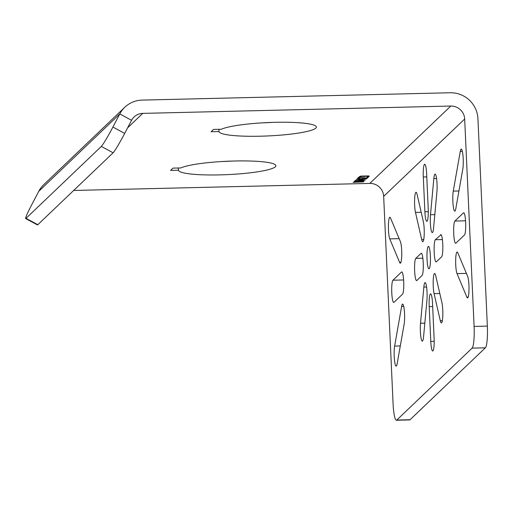 <?xml version="1.0" encoding="UTF-8"?>
<svg xmlns="http://www.w3.org/2000/svg" width="513" height="513" viewBox="0 0 513 513"><rect width="100%" height="100%" fill="white"/><g stroke="black" fill="none" stroke-linecap="round" stroke-linejoin="round"><path stroke-width="0.77" d="M396.805 420.038L472.095 348.135A19.173 2.95 -91.4 0 0 474.095 326.435L464.675 119.01A13.421 13.133 -133.7 0 0 450.812 106.044L142.742 113.379A13.421 13.133 46.3 0 0 131.565 120.292L124.697 133.406A19.173 1.244 118.4 0 1 113.11 152.797L101.33 146.429A19.173 1.244 -61.6 0 0 112.911 127.044L119.785 113.924A26.843 26.266 46.3 0 1 124.806 107.249A26.843 26.266 46.3 0 1 142.139 100.099L450.209 92.763A26.843 26.266 -133.7 0 1 477.93 118.695L487.35 326.121A19.173 2.95 88.6 0 1 485.349 347.82L410.067 419.724A19.173 2.95 88.6 0 1 409.656 419.923L396.402 420.237A19.173 2.95 -91.4 0 0 396.805 420.038L410.067 419.724M450.812 106.044L369.809 183.41A13.421 13.133 -133.7 0 1 383.666 196.376L393.086 403.802A19.173 2.95 -91.4 0 0 396.402 420.237M232.036 161.069A48.729 6.682 -2.6 0 1 221.731 161.537M272.538 122.389A48.729 6.682 -2.6 0 1 262.239 122.857M369.809 183.41L73.673 190.458M124.806 107.249L43.804 184.609A26.843 26.266 46.3 0 0 38.776 191.291L31.909 204.405A19.173 1.244 -61.6 0 0 25.65 218.544A19.173 1.244 -61.6 0 0 26.041 218.333L101.33 146.429M440.596 234.71A11.183 1.725 88.6 0 1 440.834 234.595A11.183 1.725 88.6 0 1 442.796 244.957A11.183 1.725 88.6 0 1 441.597 256.846L436.358 261.848A11.183 1.725 88.6 0 1 436.121 261.963A11.183 1.725 88.6 0 1 434.158 251.601A11.183 1.725 88.6 0 1 435.351 239.718L441.071 234.697M429.195 306.633A11.183 1.725 88.6 0 1 430.593 293.859A11.183 1.725 88.6 0 1 432.53 303.446L434.107 338.227A11.183 1.725 88.6 0 1 432.709 351.001A11.183 1.725 88.6 0 1 430.773 341.414L429.195 306.633L432.671 306.55M421.058 253.371L415.819 258.372A11.183 1.725 88.6 0 0 414.619 270.261A11.183 1.725 88.6 0 0 416.582 280.624A11.183 1.725 88.6 0 0 416.819 280.508L422.064 275.5A11.183 1.725 88.6 0 0 423.257 263.618A11.183 1.725 88.6 0 0 421.295 253.255A11.183 1.725 88.6 0 0 421.058 253.371L421.539 253.358M428.22 208.586L426.643 173.804A11.183 1.725 88.6 0 0 424.706 164.218A11.183 1.725 88.6 0 0 423.308 176.991L424.886 211.773A11.183 1.725 88.6 0 0 426.822 221.359A11.183 1.725 88.6 0 0 428.22 208.586M430.375 256.019A11.183 1.725 88.6 0 1 428.971 268.793A11.183 1.725 88.6 0 1 427.04 259.2A11.183 1.725 88.6 0 1 428.438 246.426A11.183 1.725 88.6 0 1 430.375 256.019M434.088 293.628L440.289 320.702A11.183 1.725 88.6 0 0 441.379 322.927A11.183 1.725 88.6 0 0 442.828 315.258A11.183 1.725 88.6 0 0 441.937 302.798L435.729 275.725A11.183 1.725 88.6 0 0 434.639 273.5A11.183 1.725 88.6 0 0 433.19 281.169A11.183 1.725 88.6 0 0 434.088 293.628L439.801 293.494M423.841 287.081A11.183 1.725 88.6 0 1 425.11 282.599A11.183 1.725 88.6 0 1 426.803 288.755A11.183 1.725 88.6 0 1 426.912 300.477L423.584 336.65A11.183 1.725 88.6 0 1 422.314 341.132A11.183 1.725 88.6 0 1 420.628 334.976A11.183 1.725 88.6 0 1 420.513 323.254L423.841 287.081L426.592 287.017M423.328 221.59L417.127 194.523A11.183 1.725 88.6 0 0 416.037 192.292A11.183 1.725 88.6 0 0 414.587 199.961A11.183 1.725 88.6 0 0 415.479 212.427L421.68 239.494A11.183 1.725 88.6 0 0 422.77 241.719A11.183 1.725 88.6 0 0 424.225 234.05A11.183 1.725 88.6 0 0 423.328 221.59M433.568 228.138L436.903 191.965A11.183 1.725 88.6 0 0 436.787 180.243A11.183 1.725 88.6 0 0 435.101 174.087A11.183 1.725 88.6 0 0 433.831 178.569L430.503 214.742A11.183 1.725 88.6 0 0 430.612 226.464A11.183 1.725 88.6 0 0 432.305 232.62A11.183 1.725 88.6 0 0 433.568 228.138M463.47 212.869L454.89 221.058A11.183 1.725 88.6 0 0 453.691 232.947A11.183 1.725 88.6 0 0 455.659 243.303A11.183 1.725 88.6 0 0 455.897 243.194L464.47 234.999A11.183 1.725 88.6 0 0 465.669 223.117A11.183 1.725 88.6 0 0 463.701 212.754A11.183 1.725 88.6 0 0 463.47 212.869L463.944 212.857M460.27 151.431A11.183 1.725 88.6 0 1 461.258 149.103A11.183 1.725 88.6 0 1 463.072 156.657A11.183 1.725 88.6 0 1 462.784 169.136L455.788 208.81A11.183 1.725 88.6 0 1 454.794 211.138A11.183 1.725 88.6 0 1 452.985 203.584A11.183 1.725 88.6 0 1 453.268 191.105L460.27 151.431L462.36 151.38M467.651 276.347L457.782 252.781A11.183 1.725 88.6 0 0 457.134 252.018A11.183 1.725 88.6 0 0 455.659 261.155A11.183 1.725 88.6 0 0 457.019 273.615L466.888 297.181A11.183 1.725 88.6 0 0 467.535 297.944A11.183 1.725 88.6 0 0 469.01 288.806A11.183 1.725 88.6 0 0 467.651 276.347M392.945 280.22L401.519 272.025A11.183 1.725 -91.4 0 1 401.756 271.916A11.183 1.725 -91.4 0 1 403.725 282.278A11.183 1.725 -91.4 0 1 402.525 294.161L393.946 302.356A11.183 1.725 -91.4 0 1 393.715 302.465A11.183 1.725 -91.4 0 1 391.746 292.102A11.183 1.725 -91.4 0 1 392.945 280.22L403.603 279.963M390.528 218.038A11.183 1.725 -91.4 0 0 389.88 217.275A11.183 1.725 -91.4 0 0 388.405 226.413A11.183 1.725 -91.4 0 0 389.765 238.872L399.633 262.438A11.183 1.725 -91.4 0 0 400.281 263.201A11.183 1.725 -91.4 0 0 401.756 254.063A11.183 1.725 -91.4 0 0 400.397 241.604L390.528 218.038M394.632 346.083L401.628 306.408A11.183 1.725 -91.4 0 1 402.622 304.081A11.183 1.725 -91.4 0 1 404.43 311.635A11.183 1.725 -91.4 0 1 404.148 324.113L397.145 363.788A11.183 1.725 -91.4 0 1 396.158 366.115A11.183 1.725 -91.4 0 1 394.343 358.561A11.183 1.725 -91.4 0 1 394.632 346.083L400.294 345.948M211.099 131.719L219.013 131.533A48.729 6.682 -2.6 0 0 268.203 135.932A48.729 6.682 -2.6 0 0 316.367 127.051A48.729 6.682 -2.6 0 0 275.16 122.318A48.729 6.682 -2.6 0 0 221.398 129.257L213.485 129.443L211.099 131.719M170.598 170.399L178.511 170.213A48.729 6.682 -2.6 0 0 227.701 174.612A48.729 6.682 -2.6 0 0 275.866 165.731A48.729 6.682 -2.6 0 0 234.659 160.999A48.729 6.682 -2.6 0 0 180.89 167.937L172.984 168.123L170.598 170.399M363.409 181.878L353.117 182.295L363.409 181.878M359.799 180.717L357.882 181.147L358.452 181.608L355.233 181.48L357.01 180.788L354.13 181.531L360.902 181.666L364.333 180.993L362.018 180.608L359.825 180.897L360.992 180.634M365.442 179.935L355.15 180.358L365.442 179.935M356.362 179.204L362.691 179.762L363.454 179.037L366.654 178.781L362.672 178.582L356.362 179.204M366.147 178.261L367.225 178.235L368.366 177.145L367.289 177.165L366.404 178.017L360.633 177.325L358.196 177.652L357.657 178.165L359.517 178.389L358.831 177.844L360.87 177.498L366.135 177.973M368.597 175.927L361.107 176.074L359.055 176.831L360.915 177.056L360.1 176.626L361.126 176.248L364.403 176.53L367.244 176.017L368.212 176.286L366.936 176.908L369.065 176.472L369.232 176.113L368.597 175.927M113.11 152.797L37.821 224.7A19.173 1.244 118.4 0 1 37.43 224.912L25.65 218.544M218.91 129.314L219.013 131.533M178.409 167.995L178.511 170.213M354.432 182.442L354.836 182.115M364.172 181.147L363.8 181.301M363.153 181.121L363.788 180.986M358.446 181.442L359.036 181.429M354.618 181.673L355.131 181.403M354.233 181.249L354.598 181.352M355.118 181.39L355.201 180.98M358.452 181.608L357.875 181.16M363.262 180.666L363.069 181.204L360.844 181.525L358.888 181.39L359.825 180.897M358.767 181.307L358.888 180.858M360.998 180.781L363.287 180.993M356.464 180.499L356.868 180.178M357.33 179.005L358.074 179.088M363.454 179.037L363.634 178.71M362.691 179.762L363.435 178.716M361.742 179.467L362.672 179.447M358.08 179.159L362.165 179.063L361.62 179.582L358.074 178.986M366.487 177.934L368.013 177.152M358.831 177.844L358.876 177.498M358.702 177.966L358.818 177.524M357.959 178.28L358.677 178.062M369.065 176.472L369.136 176.081M368.725 176.6L369.052 176.158M368.167 176.735L368.706 176.286M368.212 176.286L368.167 175.888M364.403 176.53L364.454 176.145M363.659 176.228L364.384 176.209M363.666 176.427L363.563 176.049M360.1 176.626L360.203 176.203M359.356 176.94L360.075 176.728M472.095 348.135L485.349 347.82M474.095 326.435L487.35 326.121M131.565 120.292L119.785 113.924L38.776 191.291M464.675 119.01L383.666 196.376M142.742 113.379L127.622 127.82M124.697 133.406L112.911 127.044M37.821 224.7L26.041 218.333M442.386 239.552L435.351 239.718M434.184 341.331L430.773 341.414M422.847 258.206L415.819 258.372M426.784 176.908L423.308 176.991M428.297 211.689L424.886 211.773M442.36 320.651L440.289 320.702M424.828 323.152L420.513 323.254M421.199 212.286L415.479 212.427M423.757 239.443L421.68 239.494M436.582 178.505L433.831 178.569M434.812 214.639L430.503 214.742M465.548 220.802L454.89 221.058M458.93 190.971L453.268 191.105M466.42 273.397L457.019 273.615M468.151 297.155L466.888 297.181M402 272.018L401.519 272.025M399.165 238.654L389.765 238.872M400.897 262.412L399.633 262.438M403.725 306.357L401.628 306.408"/></g></svg>
